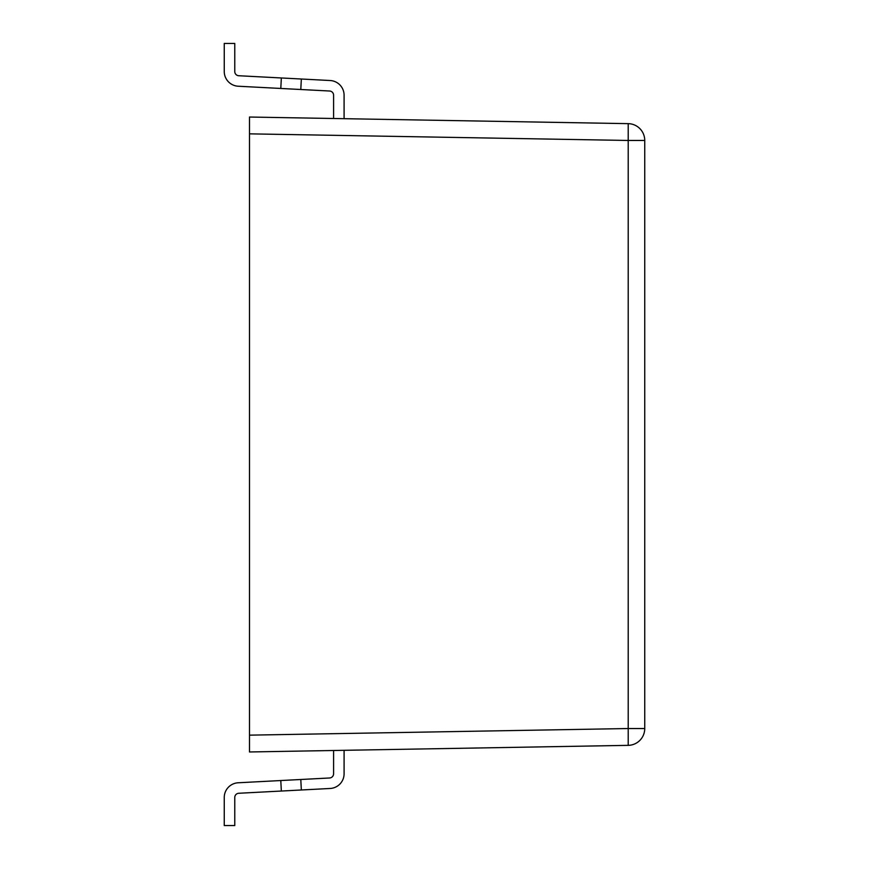 <?xml version="1.0" encoding="UTF-8"?>
<svg xmlns="http://www.w3.org/2000/svg" width="869" height="869" viewBox="0 0 869 869"><rect width="100%" height="100%" fill="white"/><g stroke="black" fill="none" stroke-linecap="round" stroke-linejoin="round"><path stroke-width="1.3" d="M249.49 117.033L249.49 133.848L249.49 117.033L628.211 123.648A16.815 16.815 0 0 1 644.744 140.463L644.744 728.537A16.815 16.815 0 0 1 628.211 745.352L249.49 751.967L249.49 735.152L249.49 751.967M628.211 123.648L628.211 140.463L644.744 140.463A16.815 16.815 0 0 0 628.211 123.648M644.744 728.537L628.211 728.537L628.211 140.463L249.49 133.848L249.49 735.152L628.211 728.537L628.211 745.352L333.587 750.501L333.587 773.779A4.204 4.204 0 0 1 329.601 777.983L300.793 779.493L301.337 789.986L330.144 788.476A14.719 14.719 0 0 0 344.091 773.779L344.091 750.316L344.091 773.779M299.946 751.088L333.587 750.501M344.091 95.221L344.091 118.684L344.091 95.221A14.719 14.719 0 0 0 330.144 80.524L301.337 79.014L300.793 89.507L329.601 91.017A4.204 4.204 0 0 1 333.587 95.221L333.587 118.499M238.758 75.733A4.204 4.204 0 0 1 234.771 71.53A4.204 4.204 0 0 0 238.758 75.733A4.204 4.204 0 0 1 234.771 71.53A4.204 4.204 0 0 0 238.758 75.733A4.204 4.204 0 0 1 234.771 71.53A4.204 4.204 0 0 0 238.758 75.733A4.204 4.204 0 0 1 234.771 71.53A4.204 4.204 0 0 0 238.758 75.733L301.337 79.014M224.256 43.45L224.256 71.53L224.256 43.45L224.256 71.53L224.256 43.45L224.256 71.53L224.256 43.45L224.256 71.53L224.256 43.45L234.771 43.45L234.771 71.53M224.256 71.53A14.719 14.719 0 0 0 238.204 86.227L300.793 89.507M280.796 88.464L281.339 77.96M280.796 780.536L281.339 791.04L238.758 793.267A4.204 4.204 0 0 0 234.771 797.47A4.204 4.204 0 0 1 238.758 793.267A4.204 4.204 0 0 0 234.771 797.47A4.204 4.204 0 0 1 238.758 793.267A4.204 4.204 0 0 0 234.771 797.47L234.771 825.55L224.256 825.55L224.256 797.47A14.719 14.719 0 0 1 238.204 782.773L300.793 779.493M281.339 791.04L301.337 789.986M224.256 825.55L224.256 797.47M238.758 793.267A4.204 4.204 0 0 0 234.771 797.47A4.204 4.204 0 0 1 238.758 793.267A4.204 4.204 0 0 0 234.771 797.47"/></g></svg>
